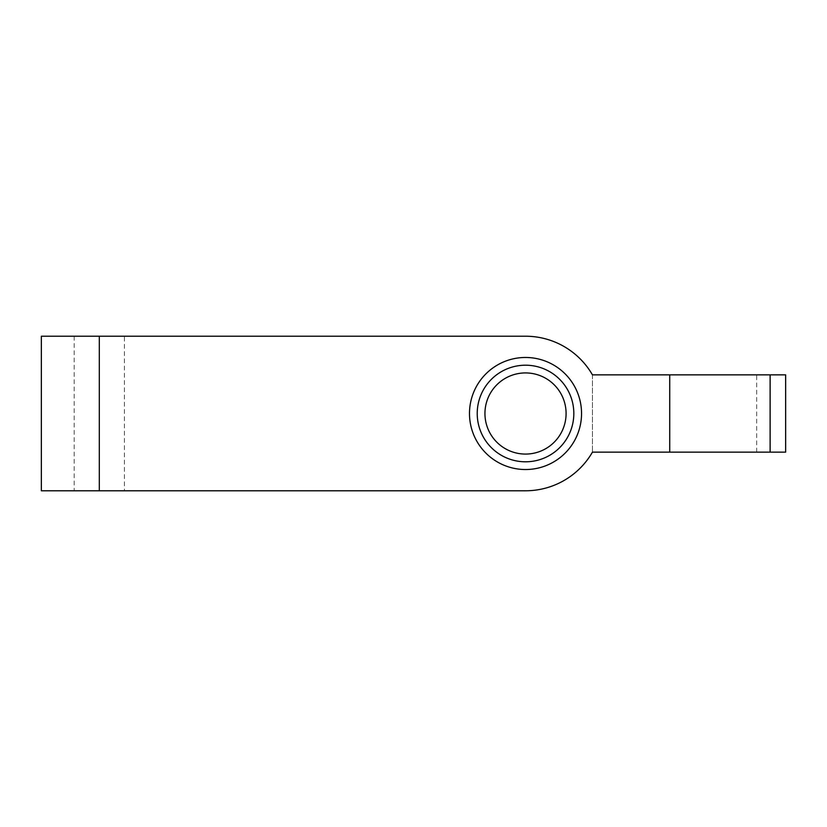 <?xml version="1.0" encoding="UTF-8"?>
<svg xmlns="http://www.w3.org/2000/svg" width="827" height="827" viewBox="0 0 827 827"><rect width="100%" height="100%" fill="white"/><g stroke="black" fill="none" stroke-linecap="round" stroke-linejoin="round"><path stroke-width="0.62" stroke-dasharray="4.13 3.1" d="M573.824 413.5A48.297 48.297 0 0 0 525.517 365.203A48.297 48.297 0 0 0 477.22 413.5A48.297 48.297 0 0 0 525.517 461.797A48.297 48.297 0 0 0 573.824 413.5A48.297 48.297 0 0 1 525.517 461.797A48.297 48.297 0 0 1 477.22 413.5M124.432 336.217L74.192 336.217L124.432 336.217L124.432 490.783L74.192 490.783L124.432 490.783M74.192 336.217L74.192 490.783M41.35 490.783L525.517 490.783A77.283 77.283 0 0 0 592.442 452.142L785.65 452.142L785.65 374.858L592.442 374.858A77.283 77.283 0 0 0 525.517 336.217L41.35 336.217M669.725 452.142L756.674 452.142L669.725 452.142L669.725 374.858L756.674 374.858L669.725 374.858L669.725 452.142L669.725 374.858M592.442 374.858L592.442 452.142L592.442 374.858M756.674 452.142L756.674 374.858M99.312 336.217L99.312 490.783"/><path stroke-width="1.24" d="M573.824 413.5A48.297 48.297 0 0 1 525.517 461.797A48.297 48.297 0 0 1 477.22 413.5A48.297 48.297 0 0 1 525.517 365.203A48.297 48.297 0 0 1 573.824 413.5A48.297 48.297 0 0 0 525.517 365.203A48.297 48.297 0 0 0 477.22 413.5M525.517 490.783A77.283 77.283 0 0 0 592.442 452.142L669.725 452.142L669.725 374.858L592.442 374.858A77.283 77.283 0 0 0 525.517 336.217L99.312 336.217L99.312 490.783L525.517 490.783M99.312 490.783L41.35 490.783L41.35 336.217L99.312 336.217M669.725 374.858L785.65 374.858L785.65 452.142L669.725 452.142M770.123 452.142L770.123 374.858M484.942 413.5A40.575 40.575 0 0 0 525.517 454.075A40.575 40.575 0 0 0 566.092 413.5A40.575 40.575 0 0 0 525.517 372.925A40.575 40.575 0 0 0 484.942 413.5M469.488 413.5A56.029 56.029 0 0 1 525.517 357.471A56.029 56.029 0 0 1 581.546 413.5A56.029 56.029 0 0 1 525.517 469.529A56.029 56.029 0 0 1 469.488 413.5"/></g></svg>
